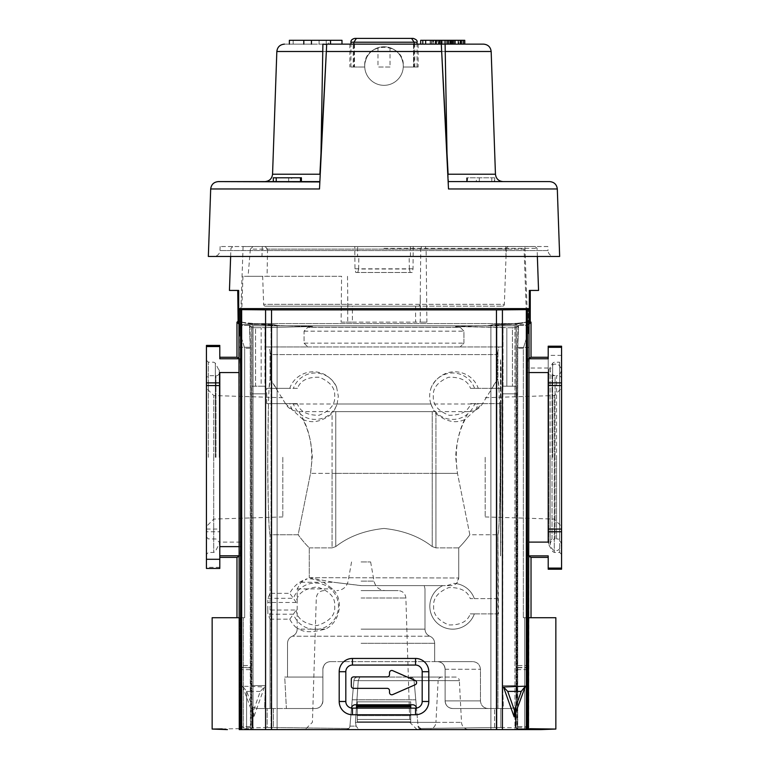 <?xml version="1.0" encoding="UTF-8"?>
<svg xmlns="http://www.w3.org/2000/svg" width="768" height="768" viewBox="0 0 768 768"><rect width="100%" height="100%" fill="white"/><g stroke="black" fill="none" stroke-linecap="round" stroke-linejoin="round"><path stroke-width="0.58" stroke-dasharray="3.84 2.88" d="M529.882 322.138L526.646 322.138L520.541 323.587L526.646 322.138L524.093 249.101L250.358 249.101L248.083 276.307L242.957 276.307L341.587 276.307L341.107 322.138L426.893 322.138L426.125 249.101L524.093 249.101A2.669 2.669 0 0 0 521.424 246.528L508.954 246.528A2.669 2.669 0 0 0 506.285 249.101L267.533 249.101L265.094 246.528M250.358 249.101L253.075 246.528M502.445 306.173A1.91 1.91 0 0 0 504.355 304.33L420.182 304.33L418.973 306.173L502.445 306.173L265.555 306.173A1.91 1.91 0 0 1 263.645 304.33L504.355 304.33L506.285 249.101L420.768 249.101L420.182 304.33M206.429 457.325L206.429 360.259L206.429 457.325M356.381 708.134L355.44 722.362L356.179 726.115L349.939 726.115A3.821 3.821 0 0 1 346.128 729.6A3.821 3.821 0 0 0 349.939 726.115A3.821 3.821 0 0 1 346.128 729.6A3.821 3.821 0 0 0 349.939 726.115A3.821 3.821 0 0 1 348.826 728.486L273.408 727.536L348.826 728.486A3.821 3.821 0 0 0 349.939 726.115L356.179 726.115L358.752 729.6L428.304 729.6A7.642 7.642 0 0 0 435.936 722.362L355.44 722.362L356.179 726.115L358.752 729.6L240.576 729.6L346.128 729.6L348.826 728.486L346.128 729.6L428.304 729.6M242.957 276.307L241.354 322.138L247.459 323.587C258.739 324.835 280.426 325.814 312.528 326.515L264.979 327.61L312.528 326.515L307.718 327.35L304.061 331.171L304.061 343.142L307.834 346.954L265.123 346.954L269.088 346.954L270.058 351.36L270.058 379.882L269.165 388.349L276.394 388.349L270.778 379.882L285.696 404.006C288.221 408.451 292.656 410.995 298.982 411.648L335.789 411.648L333.754 411.648L337.104 404.006L338.323 396.221L336.557 386.976C324.413 363.744 296.054 369.562 289.757 388.349L297.514 388.349C300.259 380.64 307.517 376.925 319.286 377.232C330.163 381.725 335.29 388.051 334.675 396.221C335.318 404.458 330.106 410.803 319.037 415.267C307.104 415.363 299.866 411.485 297.322 403.632L268.464 403.632L267.725 457.325C267.638 492.557 268.829 532.032 270.058 534.758L298.157 534.758L310.522 473.357L312.298 457.325C311.779 443.299 308.64 430.666 302.88 419.395L285.485 403.632M561.571 377.645L559.68 375.734L559.68 457.325L559.68 375.734L556.55 375.706L556.55 457.325L556.55 375.706C558.758 376.013 560.438 374.112 561.571 370.022L561.571 457.325L561.571 370.022C559.939 365.395 558.029 363.485 555.85 364.291C553.67 363.475 551.76 365.386 550.118 370.022L550.118 457.325L550.118 370.022C550.454 373.238 552.096 375.13 555.043 375.696L555.043 457.325L555.043 375.696L552.01 375.667L552.01 538.973L555.043 538.944L555.043 457.325L555.043 538.944C552.096 539.52 550.454 541.402 550.118 544.618L550.118 457.325L550.118 544.618C551.76 549.254 553.67 551.165 555.85 550.349C558.029 551.155 559.939 549.245 561.571 544.618L561.571 360.259L561.571 544.618C560.438 540.528 558.758 538.627 556.55 538.934L556.55 457.325L556.55 538.934L559.68 538.906L559.68 457.325L559.67 552.47L559.67 457.325L559.68 538.906L561.571 536.995M455.53 677.05L410.275 677.05L455.53 677.05A3.821 3.821 0 0 1 459.341 680.669L414.077 680.544L459.341 680.669L461.52 722.362A7.642 7.642 0 0 0 469.152 729.6L527.424 729.6L421.872 729.6L419.174 728.486L421.872 729.6L469.152 729.6M418.061 726.115L421.872 729.6L418.061 726.115A3.821 3.821 0 0 0 419.174 728.486L500.842 727.517L419.174 728.486A3.821 3.821 0 0 1 418.061 726.115L416.506 708.259L418.061 726.115M296.218 602.486L293.434 598.349A23.222 23.222 0 0 1 338.477 606.25A23.222 23.222 0 0 1 293.434 614.16L296.218 610.022L267.792 610.022L267.926 614.208L270.058 619.171L270.058 708.518L264.586 708.518L270.058 708.518L270.058 534.758L270.058 593.338L267.926 598.301L267.792 602.486L296.218 602.486C297.072 593.77 304.051 588.586 317.155 586.934C329.683 591.091 335.52 597.533 334.675 606.25C335.52 614.976 329.683 621.408 317.155 625.574C304.051 623.923 297.072 618.739 296.218 610.022M270.058 619.171L289.757 619.171A28.589 28.589 0 0 0 297.187 628.406L297.187 629.136C297.024 632.477 295.411 634.838 292.339 636.211C289.286 637.584 287.674 639.946 287.51 643.296L287.51 677.05L322.896 677.05L322.896 669.264C323.51 664.454 326.054 661.91 330.538 661.622L472.771 661.622C477.418 662.064 479.981 664.608 480.451 669.264L480.451 700.886C480.902 705.523 483.466 708.067 488.122 708.518L452.736 708.518A7.642 7.642 0 0 1 445.104 700.886L445.104 669.264A7.642 7.642 0 0 0 437.462 661.622L330.538 661.622A7.642 7.642 0 0 0 322.896 669.264L322.896 700.886A7.642 7.642 0 0 1 315.264 708.518L257.386 708.518L264.586 708.518L265.392 685.603L265.392 393.85L265.123 386.218L251.606 386.218L251.338 685.603L251.856 727.824L250.397 728.842L251.856 727.824L251.338 685.603L251.606 386.218L265.123 386.218L265.392 393.85L265.392 685.603L264.586 708.518L257.386 708.518L251.856 707.05L257.386 708.518L273.408 708.518L273.408 727.536L267.158 727.517L273.408 727.536L273.408 708.518L315.264 708.518A7.642 7.642 0 0 0 322.896 700.886L322.896 677.05L322.896 700.886C322.09 705.869 319.546 708.413 315.264 708.518L286.387 708.518L315.264 708.518C319.536 708.422 322.08 705.878 322.896 700.886L322.896 669.264A7.642 7.642 0 0 1 330.538 661.622C326.064 661.901 323.51 664.454 322.896 669.264L322.896 677.05L284.726 677.05L286.387 708.518L270.058 708.518L286.387 708.518L284.726 677.05L287.51 677.05L287.51 643.296C287.674 639.955 289.277 637.594 292.339 636.211C295.402 634.848 297.014 632.486 297.187 629.136L297.187 588.893L301.066 582.278L307.171 578.832A28.589 28.589 0 0 0 289.757 593.338L270.058 593.338M450.998 585.629L361.622 585.629L333.562 582.278L361.085 585.629L424.243 585.629L424.992 588.893L424.992 629.136L424.992 588.893L424.243 585.629L442.752 585.629A22.915 22.915 0 0 0 448.867 628.838A22.915 22.915 0 0 0 474.336 613.891L470.237 613.891C467.578 621.514 460.445 625.2 448.838 624.941C438.096 620.534 433.037 614.304 433.642 606.25C433.037 598.205 438.096 591.974 448.838 587.558C460.445 587.309 467.578 590.995 470.237 598.618L474.336 598.618A22.915 22.915 0 0 0 456.25 583.613L458.736 577.997C458.266 582.653 455.683 585.197 450.998 585.629L442.752 585.629A22.915 22.915 0 0 0 448.867 628.838A22.915 22.915 0 0 0 474.336 613.891L498.48 613.891L497.942 534.758C499.171 532.032 500.362 492.557 500.275 457.325L499.536 403.632L500.477 403.632L500.477 555.907L500.477 358.733L501.043 368.026L500.554 555.869L501.043 403.632L500.477 403.632L500.477 542.102L500.477 358.733L500.477 388.349L498.835 388.349L497.942 379.882C499.142 381.936 499.92 407.75 500.275 457.325C499.92 506.89 499.142 532.704 497.942 534.758L497.942 708.518L503.414 708.518L497.942 708.518L497.942 613.891M429.83 636.211C432.883 637.584 434.496 639.946 434.669 643.296L434.669 661.622L434.669 643.296C434.506 639.955 432.893 637.594 429.83 636.211C426.778 634.848 425.165 632.486 424.992 629.136C425.155 632.477 426.768 634.838 429.83 636.211L292.339 636.211L429.83 636.211M416.477 708.067A3.821 3.821 0 0 1 416.506 708.259L415.766 699.811L352.234 699.811L353.923 680.544L358.253 680.544L359.808 677.059L367.661 677.05L359.808 677.059L358.243 680.669L353.923 680.544A3.821 3.821 0 0 1 357.725 677.05A3.821 3.821 0 0 0 353.923 680.544A3.821 3.821 0 0 1 357.725 677.05A3.821 3.821 0 0 0 353.923 680.544L349.939 726.115L353.923 680.544A3.821 3.821 0 0 1 357.725 677.05L441.936 677.05L357.725 677.05L410.275 677.05L414.077 680.544A3.821 3.821 0 0 0 410.275 677.05L357.725 677.05A3.821 3.821 0 0 0 353.923 680.544L351.494 708.259A3.821 3.821 0 0 1 355.306 704.774L412.694 704.774A3.821 3.821 0 0 1 416.506 708.259L414.077 680.544L410.275 677.05A3.821 3.821 0 0 1 414.077 680.544L415.766 699.811L352.234 699.811L351.494 708.259A3.821 3.821 0 0 1 351.523 708.067M441.936 677.05A3.821 3.821 0 0 0 438.115 680.669L358.243 680.669L356.611 704.774M361.085 590.592L398.237 590.592L361.085 590.592M341.107 322.138L352.406 322.138L352.406 306.173L418.973 306.173M352.406 322.138L420.269 322.138L420.269 296.966M352.406 306.173L349.027 306.173L347.818 304.33L263.645 304.33L262.666 276.307L341.587 276.307M499.536 403.632L482.515 403.632L465.12 419.395C459.35 430.704 456.211 443.347 455.702 457.325L457.478 473.357L469.843 534.758L497.942 534.758L469.843 534.758A105.542 105.542 0 0 1 458.736 547.882L458.736 577.997L458.736 547.882A105.542 105.542 0 0 0 469.843 534.758L457.478 473.357C454.022 449.875 457.872 429.302 469.018 411.648C475.325 411.014 479.75 408.47 482.304 404.006L497.222 379.882L497.942 379.882L497.942 351.36L497.942 379.882L497.222 379.882L497.222 354.595L498.912 346.954L269.088 346.954L502.877 346.954L502.877 327.466L455.472 326.515C487.574 325.814 509.261 324.835 520.541 323.587C509.203 324.845 487.517 325.814 455.472 326.515L457.632 327.264L455.472 326.515L506.832 327.734L502.877 327.466L502.877 346.954L460.166 346.954L502.877 346.954L498.912 346.954L497.222 354.595L497.222 379.882L491.606 388.349L498.835 388.349M415.248 684.73A2.294 2.294 0 0 0 416.621 682.627A2.294 2.294 0 0 1 415.248 684.73L392.707 694.589A2.294 2.294 0 0 1 389.501 692.496L389.501 690.653A2.294 2.294 0 0 0 387.206 688.358L353.606 688.358A2.294 2.294 0 0 1 351.312 686.064L351.312 679.19A2.294 2.294 0 0 1 353.606 676.896L387.206 676.896A2.294 2.294 0 0 0 389.501 674.611L389.501 672.768A2.294 2.294 0 0 1 392.707 670.666L415.248 680.534A2.294 2.294 0 0 1 415.248 684.73L392.707 694.589A2.294 2.294 0 0 1 389.501 692.496L389.501 690.653A2.294 2.294 0 0 0 387.206 688.358L353.606 688.358A2.294 2.294 0 0 1 351.312 686.064L351.312 679.19A2.294 2.294 0 0 1 353.606 676.896L387.206 676.896A2.294 2.294 0 0 0 389.501 674.611L389.501 672.768A2.294 2.294 0 0 1 392.707 670.666L415.248 680.534A2.294 2.294 0 0 1 416.621 682.627A2.294 2.294 0 0 0 415.248 680.534L392.707 670.666A2.294 2.294 0 0 0 389.501 672.768L389.501 674.611A2.294 2.294 0 0 1 387.206 676.896L353.606 676.896A2.294 2.294 0 0 0 351.312 679.19L351.312 686.064A2.294 2.294 0 0 0 353.606 688.358L387.206 688.358A2.294 2.294 0 0 1 389.501 690.653L389.501 692.496A2.294 2.294 0 0 0 392.707 694.589L415.248 684.73M361.085 729.6L305.107 729.6L361.085 729.6M361.085 722.285L409.757 722.285L361.085 722.285M325.008 629.136L299.453 629.136C303.994 632.554 312.509 632.554 325.008 629.136C339.13 623.866 345.014 600.384 332.544 588.893L323.578 582.278C316.31 579.581 310.838 578.438 307.171 578.832M414.086 680.669L417.734 722.362L461.52 722.362L417.734 722.362L414.086 680.669M361.085 561.955L370.637 561.955L361.085 561.955M213.773 457.325L213.773 395.558L213.773 457.325M282.806 457.325L282.806 516.931L282.806 457.325M554.227 457.325L554.227 395.558L554.227 457.325M485.194 457.325L485.194 516.931L485.194 457.325M298.982 411.648C310.138 429.312 313.978 449.885 310.522 473.357L298.157 534.758L270.058 534.758C268.858 532.704 268.08 506.89 267.725 457.325C268.08 407.75 268.858 381.936 270.058 379.882L270.058 351.36L269.088 346.954L265.123 346.954L265.123 327.466L265.123 346.954L307.834 346.954L304.061 343.142L304.061 331.171L307.718 327.35L312.528 326.515C280.426 325.814 258.739 324.835 247.459 323.587L241.354 322.138L238.118 322.138L239.338 324.566L239.674 336.163L239.674 309.082L238.694 308.611L529.306 308.611L527.424 309.629L527.424 729.6L496.464 729.6L496.464 309.888L265.574 309.898L240.576 309.629L238.934 309.091L239.674 309.082L239.674 336.163L238.934 336.163L238.934 309.091M248.083 276.307L262.666 276.307M267.533 249.101L267.082 276.307M426.125 249.101L425.328 246.528L521.424 246.528M426.893 322.138L420.269 322.138M508.954 246.528L421.574 246.528L420.768 249.101M421.574 246.528L425.328 246.528M347.51 276.307L347.818 304.33M236.976 322.138L238.934 324.096M251.741 327.61L249.494 325.363L251.741 327.61L255.562 327.734L251.741 327.61L251.741 386.218L255.562 386.218L251.741 386.218L251.741 327.61M255.562 327.734L264.979 327.61L255.562 327.734L255.562 386.218L261.168 386.218L255.562 386.218L255.562 327.734M529.066 324.096L531.024 322.138M516.259 327.61L518.506 325.363L516.259 327.61L512.438 327.734L516.259 327.61L516.394 386.218L512.438 386.218L516.259 386.218L516.259 327.61M512.438 327.734L506.832 327.734L512.438 327.734L512.438 386.218L512.438 327.734M460.282 327.35L457.632 327.264L460.282 327.35L463.939 331.171L463.939 343.142L460.166 346.954L463.939 343.142L463.939 331.171L460.282 327.35L307.718 327.35L460.282 327.35M240.845 617.712L236.976 617.712L244.666 617.712L240.845 617.712L240.845 335.798L240.202 325.363L240.845 335.798L240.845 617.712M239.107 556.31L240.154 555.782L240.47 546.624L240.47 372.547L239.99 358.771L239.04 358.301M250.272 348.259L249.494 325.363L250.272 348.259L250.272 691.411L250.272 348.259L244.666 348.259L240.845 335.798L244.666 348.259L250.272 348.259M250.397 691.411L246.586 691.411L250.397 691.411L250.397 728.842L239.894 728.678L250.397 728.842L250.397 691.411M236.976 357.264L239.99 358.771L240.47 372.547L240.47 542.102L239.99 555.869L236.976 557.376M531.024 557.376L528.01 555.869L527.53 542.102L527.53 368.026L527.846 358.858L531.024 357.264M527.155 617.712L531.024 617.712L523.334 617.712L528.106 617.712L523.334 617.712L527.155 617.712L527.155 335.798L527.798 325.363L527.155 335.798L527.155 617.712M516.144 707.05L516.144 727.824L517.728 728.918L517.728 348.259L518.506 325.363L517.728 348.259L517.728 728.918L516.144 727.824L516.662 685.603L516.144 707.05L515.51 707.434L516.144 707.05M516.662 393.85L516.662 685.603L516.394 386.218L516.662 393.85L502.608 393.85L502.608 685.603L503.414 708.518L510.614 708.518L515.51 707.434L510.614 708.518L503.414 708.518L502.608 685.603L502.877 386.218L516.394 386.218L502.877 386.218L502.608 393.85L516.662 393.85M528.902 358.33L528.01 358.771L527.53 372.547L527.53 542.102L528.01 555.869L528.874 556.301M349.027 306.173L265.555 306.173M219.792 557.376L219.792 372.547L219.792 542.102L219.792 531.763L206.429 531.763L206.429 567.331L219.792 567.331L219.792 557.376M243.274 617.712L239.894 617.712L244.666 617.712L243.274 617.712L243.274 728.726L243.274 617.712M239.117 617.712L212.15 617.712M239.04 358.771L219.792 358.771L219.792 345.427L206.429 345.427L206.429 382.877L219.792 382.877L219.792 372.547L239.05 372.547M267.158 727.517L251.856 727.824L267.158 727.517L267.158 708.518L267.158 727.517M222.259 728.928L239.894 728.678L239.894 617.712L239.894 728.678M250.272 691.411L246.586 691.411L250.272 691.411M267.792 610.022L267.792 602.486M269.165 388.349L266.717 388.349L266.717 403.632L268.464 403.632M307.834 346.954L460.166 346.954L307.834 346.954M239.99 555.869L219.792 555.869M240.47 542.102L219.792 542.102M528.874 542.102L548.208 542.102L548.208 531.763L561.571 531.763L561.571 569.213M548.208 569.213L548.208 555.869L528.874 555.869M548.208 555.869L548.208 557.376L548.208 555.869M555.85 617.712L528.864 617.712M523.334 348.259L527.155 335.798L523.334 348.259L517.728 348.259L523.334 348.259L523.334 617.712L523.334 348.259M548.208 358.771L548.208 372.547M500.842 727.517L516.144 727.824L500.842 727.517L500.842 708.518L510.614 708.518L452.736 708.518L488.122 708.518C483.466 708.067 480.902 705.523 480.451 700.886L480.451 669.264C479.99 664.618 477.427 662.074 472.771 661.622L437.462 661.622A7.642 7.642 0 0 1 445.104 669.264L445.104 700.886A7.642 7.642 0 0 0 452.736 708.518C448.08 708.077 445.536 705.533 445.104 700.886L445.104 669.264C444.576 664.56 442.032 662.006 437.462 661.622L472.771 661.622L437.462 661.622C442.042 662.016 444.586 664.56 445.104 669.264L480.451 669.264L445.104 669.264L445.104 700.886L480.451 700.886L445.104 700.886C445.565 705.542 448.109 708.086 452.736 708.518L500.842 708.518L500.842 727.517M517.728 728.918L528.106 728.678L517.728 728.918M528.106 728.678L528.106 617.712L528.106 728.678L547.622 728.947M551.021 728.995L555.85 729.062M500.477 372.547L500.477 388.349L501.043 388.349L500.477 358.733L500.477 372.547L501.043 372.547M501.043 388.349L501.043 403.632M528.902 372.547L527.53 372.547M528.902 358.771L528.01 358.771M206.429 567.331L206.429 568.445L219.792 568.445L219.792 567.331M206.429 531.763L206.429 382.877M289.757 619.171L293.434 614.16M267.926 598.301L293.414 598.301L289.757 593.338M309.264 547.882L309.264 577.651L309.264 547.882A105.542 105.542 0 0 1 298.157 534.758A105.542 105.542 0 0 0 309.264 547.882L332.054 547.882L335.789 546.576C348.643 536.515 364.694 530.477 383.952 528.461C403.229 530.438 419.318 536.477 432.211 546.576L435.946 547.882L432.211 546.576C419.357 536.515 403.306 530.477 384.048 528.461C364.771 530.438 348.682 536.477 335.789 546.576L332.054 547.882L332.054 473.357L332.054 547.882L309.264 547.882M266.717 403.632L297.322 403.632M266.717 388.349L297.514 388.349M276.394 388.349L289.757 388.349M270.778 379.882L270.058 379.882L270.778 379.882L270.778 354.595L270.778 379.882M270.058 351.36L270.778 354.595L497.222 354.595L270.778 354.595L270.058 351.36M261.168 386.218L264.979 386.218L264.979 327.61L264.979 386.218L261.168 386.218L261.168 327.734L261.168 386.218M287.51 677.05L322.896 677.05L287.51 677.05M206.429 529.056L219.792 529.056L219.792 531.763M219.792 529.056L219.792 382.877M561.571 531.763L561.571 346.195L548.208 346.195L548.208 529.056L561.571 529.056M548.208 531.763L548.208 529.056M506.832 386.218L512.438 386.218L503.021 386.218L506.832 386.218L506.832 327.734L506.832 386.218M500.477 555.869L500.477 542.102L501.043 542.102L500.477 542.102L500.477 555.907M501.283 403.632L470.678 403.632C468.134 411.446 460.934 415.334 449.088 415.286C438.058 410.947 432.806 404.678 433.325 396.47C432.595 388.282 437.683 381.869 448.598 377.251C460.445 376.906 467.741 380.602 470.486 388.349L501.283 388.349M482.515 403.632L470.678 403.632M497.942 598.618L474.336 598.618A22.915 22.915 0 0 0 453.744 583.363L446.842 585.629M498.48 598.618L470.237 598.618M498.48 613.891L470.237 613.891M470.486 388.349L491.606 388.349M412.694 704.774A3.821 3.821 0 0 1 416.506 708.259A3.821 3.821 0 0 0 412.694 704.774L355.306 704.774L412.694 704.774M351.494 708.259A3.821 3.821 0 0 1 355.306 704.774A3.821 3.821 0 0 0 351.494 708.259M299.453 629.136L297.187 628.406M309.264 577.651L458.736 577.997L309.264 577.651M458.736 547.882L435.946 547.882L458.736 547.882M292.243 409.978L289.603 403.632M302.88 419.395C312.048 423.754 321.763 421.824 332.054 413.606L333.782 411.648M337.104 404.006L430.896 404.006C429.091 398.266 429.274 392.592 431.443 386.976C443.587 363.744 471.946 369.562 478.243 388.349M469.018 411.648L332.054 411.648L332.054 473.357L310.522 473.357L332.054 473.357L332.054 413.606M435.946 547.882L435.946 473.357L435.946 547.882M430.896 404.006L434.246 411.648L432.211 411.648L435.946 411.648L435.946 473.357L457.478 473.357L335.789 473.357L335.789 546.576L335.789 473.357L332.054 473.357L335.789 473.357L335.789 411.648L432.211 411.648L432.211 546.576L432.211 473.357L435.946 473.357L435.946 413.606L434.218 411.648M435.946 413.606C446.198 421.824 455.923 423.754 465.12 419.395M475.757 409.978L478.397 403.632M456.25 583.613L453.744 583.363A22.915 22.915 0 0 1 474.336 598.618M352.234 699.811L415.766 699.811L352.234 699.811M355.44 722.362L358.243 680.669L438.115 680.669L435.936 722.362L355.44 722.362M301.066 582.278L333.562 582.278L310.656 577.997L333.562 582.278L323.578 582.278M333.754 411.648L434.246 411.648M335.789 411.648L432.211 411.648L432.211 473.357L335.789 473.357L335.789 411.648M384 246.557L535.171 246.557L384 246.557M538.55 290.438L529.344 290.438L529.306 308.611M524.909 246.557L243.091 246.557L524.909 246.557L527.53 321.37C527.155 322.598 515.722 323.683 493.229 324.634L487.402 325.805L517.997 325.805L514.963 325.805L514.963 729.6L496.944 729.6L514.963 729.6L514.963 325.805L271.056 325.805L271.056 729.6L253.037 729.6L490.896 729.6L271.056 729.6L271.056 325.805L249.955 325.805L250.493 347.27L250.589 665.568L239.136 665.568L239.203 667.459L250.656 667.459L250.589 665.568M239.136 665.568L239.338 324.566L273.37 324.566C251.779 323.635 240.816 322.57 240.47 321.37C240.816 322.57 251.779 323.635 273.37 324.566L279.178 325.805L517.997 325.805L517.45 347.424L517.997 325.805L490.896 325.805L490.896 729.6L496.944 729.6L490.896 729.6L490.896 325.805L251.914 325.805L251.914 729.6L253.037 729.6L239.261 729.6M243.091 246.557L240.47 321.37L237.744 321.37M271.536 309.888L271.536 729.6L496.464 729.6M339.197 701.491L339.197 671.712A13.258 13.258 0 0 1 352.454 658.445L415.546 658.445A13.258 13.258 0 0 1 428.803 671.712L428.803 701.491A13.258 13.258 0 0 1 415.546 714.749L352.454 714.749A13.258 13.258 0 0 1 339.197 701.491L345.811 701.491L345.811 671.712A6.643 6.643 0 0 1 352.454 665.059L352.454 658.445M496.464 309.888L527.424 309.629M271.536 729.6L239.53 729.6L251.914 729.6L251.914 325.805L279.178 325.805L249.955 325.805L250.493 347.27L250.714 729.6M528.47 729.6L527.424 729.6M516.086 729.6L514.963 729.6L516.086 729.6L516.086 325.805L516.086 729.6M352.454 714.749L352.454 708.134A6.643 6.643 0 0 1 345.811 701.491M352.454 708.134L415.546 708.134L415.546 714.749M428.803 701.491L422.189 701.491A6.643 6.643 0 0 1 415.546 708.134M422.189 701.491L422.189 671.712L428.803 671.712M415.546 658.445L415.546 665.059A6.643 6.643 0 0 1 422.189 671.712M415.546 665.059L352.454 665.059M239.203 667.459L239.53 729.6M242.573 686.189L253.843 716.851L264.518 686.957L242.573 686.189L246.787 691.411L253.526 710.506L260.256 691.411L264.518 686.957M528.739 729.6L529.066 309.091M530.256 290.438L529.344 290.438L530.256 290.438M529.066 323.76L528.326 333.686L529.066 333.686L528.326 333.686L528.326 309.082L528.326 333.686L528.634 324.634L530.256 321.37L527.53 321.37C527.155 322.598 515.722 323.683 493.229 324.634L487.402 325.805L279.178 325.805L273.37 324.566L239.338 324.566L238.934 323.76M238.694 308.611L238.656 290.438L229.45 290.438M238.656 290.438L237.744 290.438L238.656 290.438M250.656 667.459L250.982 729.6M528.845 726.557L517.392 726.557L517.286 729.6M517.392 726.557L517.45 347.424L517.018 729.6M410.736 721.834L357.264 721.834L357.264 708.134L357.264 721.834L410.736 721.834L410.736 708.134L410.736 721.834M410.736 708.134L410.736 706.781L357.264 706.781L357.264 708.134M253.843 716.851L253.526 710.506M260.256 691.411L246.787 691.411M357.264 719.424L357.264 715.661L357.264 719.424L410.736 719.424L357.264 719.424M357.264 715.661L357.264 705.504L357.264 715.661L410.736 715.661L410.736 719.424L410.736 708.422L410.736 715.661L357.264 715.661M410.736 706.781L410.736 701.837L357.264 701.837L357.264 706.781M357.264 704.774L357.264 701.837L410.736 701.837L410.736 708.422L410.736 701.837L357.264 701.837L410.736 701.837L410.736 704.774M357.581 256.454L554.112 256.454L213.888 256.454L384 256.454L213.888 256.454L384 256.454L261.955 256.454L357.581 256.454L357.658 246.528L262.301 246.528L384 246.528L354.806 246.528L354.97 268.81L355.795 272.496L412.205 272.496L413.03 268.81L413.194 246.528L384 246.528L505.699 246.528L413.194 246.528M355.795 272.496L412.205 272.496M357.802 272.496L358.627 269.002L409.373 269.002L410.198 272.496M353.203 44.131L418.138 44.131L414.797 44.131L414.797 67.037L418.138 67.037L403.258 67.037L403.286 66.048C402.749 56.986 398.333 50.88 390.019 47.722L390.019 67.037L377.981 67.037L377.981 47.722C369.667 50.88 365.251 56.986 364.714 66.048A19.286 19.286 0 0 0 364.742 67.037A19.286 19.286 0 0 1 364.714 66.048L364.742 67.037L349.862 67.037L353.203 67.037L353.203 44.131L414.144 44.131L413.587 44.131L413.587 67.037L414.797 67.037M446.659 44.131L446.659 40.31L435.658 40.31L435.293 44.131L462.95 44.131L435.658 44.131M450.989 44.131L450.989 40.31L435.888 40.31L435.888 44.131M452.419 44.131L435.946 44.131L452.419 44.131M458.477 44.131L454.925 44.131L461.683 44.131L458.477 44.131L458.477 40.31L420.672 40.31M273.6 181.603L301.402 181.603L273.6 181.603L273.312 177.782M476.362 181.603L494.688 181.603L466.598 181.603L476.362 181.603L476.362 177.782L494.4 177.782L494.4 181.603M547.862 246.528L220.138 246.528L547.862 246.528L548.006 250.56L219.994 250.56L548.006 250.56C548.467 254.141 550.502 256.109 554.112 256.454M220.138 246.528L219.994 250.56C219.533 254.141 217.498 256.109 213.888 256.454M414.067 44.131L414.067 67.037L403.258 67.037L403.286 66.048A19.286 19.286 0 0 1 403.258 67.037A19.286 19.286 0 0 0 403.286 66.048A19.286 19.286 0 0 1 384 85.334A19.286 19.286 0 0 1 364.714 66.048L364.742 67.037L353.933 67.037L353.933 44.131L414.067 44.131L353.933 44.131M377.981 47.722A19.286 19.286 0 0 0 384 85.334A19.286 19.286 0 0 0 403.286 66.048A19.286 19.286 0 0 0 384 46.762A19.286 19.286 0 0 0 364.714 66.048A19.286 19.286 0 0 1 384 46.762A19.286 19.286 0 0 1 403.286 66.048C404.592 41.213 363.466 41.136 364.714 66.048A19.286 19.286 0 0 1 384 46.762A19.286 19.286 0 0 1 403.286 66.048A19.286 19.286 0 0 0 390.019 47.722M322.896 40.31L319.085 40.31L322.896 40.31M210.691 188.976L319.498 188.976L326.707 44.131L320.995 153.091L322.896 44.131L319.085 44.131L326.208 44.131L326.208 40.31L328.502 40.31L326.208 40.31L326.208 44.131L322.896 44.131L326.707 44.131L320.995 153.091L326.707 44.131L320.995 153.091L326.707 44.131L320.995 153.091L326.707 44.131L320.995 153.091L326.707 44.131L441.293 44.131L448.502 188.976L448.502 181.603L448.502 188.976L557.309 188.976M559.661 256.454L208.339 256.454M320.995 153.091L322.896 44.131L320.995 153.091L322.896 44.131L320.995 153.091L322.896 44.131L320.995 153.091L322.896 44.131L320.995 153.091L322.896 44.131L320.995 153.091L322.896 44.131L320.995 153.091L322.896 44.131L326.707 44.131L284.467 44.131L326.707 44.131L322.896 44.131L326.707 44.131L322.896 44.131L326.707 44.131L322.896 44.131L326.707 44.131L322.896 44.131L326.707 44.131L322.896 44.131L320.995 153.091L326.688 44.458M495.446 174.23L448.109 174.23L448.502 181.603L549.677 181.603L448.502 181.603L441.293 44.131L441.677 51.494L441.293 44.131L441.677 51.494L491.165 51.494M447.005 153.091L441.293 44.131L447.005 153.091L441.293 44.131L447.005 153.091L441.293 44.131L447.005 153.091L441.293 44.131L447.005 153.091L445.104 44.131L441.293 44.131L445.104 44.131L441.293 44.131L445.104 44.131L441.293 44.131L445.104 44.131L441.293 44.131L445.104 44.131L441.293 44.131L445.104 44.131L441.293 44.131L445.104 44.131L441.293 44.131L445.104 44.131L447.005 153.091L445.104 44.131L447.005 153.091L445.104 44.131L447.005 153.091L445.104 44.131L447.005 153.091L445.104 44.131L447.005 153.091L445.104 44.131L447.005 153.091L445.104 44.131L447.005 153.091L445.104 44.131L441.293 44.131L464.765 44.131M322.771 51.494L326.323 51.494L319.891 174.23L272.554 174.23M319.498 181.603L218.323 181.603L319.498 181.603C247.632 181.603 247.632 181.603 319.498 181.603C247.632 181.603 247.632 181.603 319.498 181.603M414.797 44.131L413.587 44.131M447.418 44.131L447.427 40.31L446.659 40.31M447.456 44.131L447.456 40.31L447.466 44.131M462.95 44.131L463.459 44.131L462.941 44.131L462.941 40.31L463.459 40.31L462.95 40.31L462.95 44.131M450.989 40.31L450.979 44.131L450.97 40.31L450.979 44.131L450.97 40.31L462.95 40.31L458.822 40.31L458.822 44.131M330.538 44.131L311.443 44.131L341.99 44.131L330.538 44.131L330.538 40.31L293.184 40.31L311.443 40.31L303.802 40.31L303.802 44.131L311.443 44.131L289.363 44.131L311.443 44.131L311.443 40.31M444.144 44.131L420.672 44.131L453.696 44.131L433.709 44.131L444.144 44.131L444.144 40.31M441.379 44.131L425.645 44.131L450.259 44.131L441.379 44.131L441.379 40.31M448.502 181.603L503.078 181.603L448.502 181.603M439.776 44.131L439.776 40.31M439.834 44.131L439.834 40.31M438.826 44.131L438.826 40.31M440.65 44.131L440.65 40.31M447.418 40.31L452.726 40.31L452.726 44.131M452.726 40.31L458.822 40.31M458.458 44.131L458.458 40.31M460.09 44.131L460.09 40.31M458.054 44.131L458.054 40.31M454.166 44.131L454.166 40.31M449.75 40.31L449.75 44.131M445.478 40.31L445.478 44.131M330.538 40.31L341.99 40.31M289.363 40.31L303.802 40.31L303.802 44.131L303.802 40.31M354.48 44.131L354.48 67.037L364.742 67.037L350.947 67.037L350.947 44.131M413.587 67.037L403.258 67.037L413.52 67.037L413.52 44.131M442.003 44.131L442.003 40.31M433.709 44.131L433.709 40.31M441.11 44.131L441.11 40.31M451.555 44.131L451.555 40.31M453.696 44.131L453.696 40.31M432.365 44.131L432.365 40.31M430.224 44.131L430.224 40.31M438.595 44.131L438.595 40.31M431.174 44.131L431.174 40.31M431.328 40.31L431.328 44.131M445.142 40.31L445.142 44.131M441.782 40.31L441.782 44.131M438.941 44.131L438.941 40.31L438.384 40.31L438.384 44.131M455.414 44.131L455.414 40.31L438.941 40.31M455.414 40.31L462.883 40.31L462.883 44.131M462.883 40.31L464.765 40.31M435.946 44.131L435.946 40.31M436.493 44.131L436.493 40.31M452.966 44.131L452.966 40.31M461.587 44.131L461.587 40.31L458.477 40.31M460.013 44.131L460.013 40.31L461.587 40.31M454.954 44.131L454.954 40.31L460.013 40.31M438.384 40.31L454.954 40.31M288.662 181.603L288.662 177.782L273.6 177.782M288.662 177.782L291.638 177.782L291.638 181.603M300.845 181.603L300.845 177.782L291.638 177.782M300.845 177.782L301.402 177.782M491.779 181.603L491.779 177.782L467.501 177.782L467.501 181.603M491.779 177.782L494.4 177.782M467.155 181.603L467.155 177.782L476.362 177.782M353.203 67.037L354.413 67.037L354.413 44.131M354.413 67.037L350.947 67.037M390.019 67.037L377.981 67.037M328.502 40.31L330.403 40.31L328.502 40.31L328.502 44.131L326.208 44.131L330.403 44.131L328.502 44.131L328.502 40.31M413.52 67.037L414.067 67.037M353.933 67.037L354.48 67.037M441.859 40.31L430.128 40.31L442.234 40.31L441.859 44.131L442.099 40.31M357.658 246.528L354.806 246.528M311.443 44.131L303.802 44.131M439.2 40.31L439.2 44.131L430.128 44.131L430.128 40.31M439.2 44.131L441.859 44.131M442.099 44.131L437.338 44.131L437.338 40.31M437.338 44.131L433.114 44.131L433.114 40.31M433.114 44.131L430.128 44.131M410.419 256.454L410.342 246.528M409.373 269.002L409.142 256.454M358.627 269.002L358.858 256.454M208.33 457.325L208.33 362.17L208.33 457.325M336.557 386.976A23.222 23.222 0 0 0 293.414 388.349M297.187 588.893L332.544 588.893M361.085 643.296L434.669 643.296L361.085 643.296M213.706 457.325L213.706 552.451L213.706 457.325M215.347 457.325L215.347 363.149L215.347 457.325M361.085 597.994L405.878 597.994L361.085 597.994M552.653 457.325L552.653 363.149L552.653 457.325M554.294 457.325L554.294 552.451L554.294 457.325M219.264 457.325L219.264 369.936L219.264 457.325M215.99 457.325L215.99 375.667L215.99 457.325M361.085 581.126L374.016 581.126L361.085 581.126M561.571 554.381L559.67 552.47L554.294 552.451L552.653 551.491L548.736 544.704L548.736 457.325L548.736 544.704L548.218 542.794L548.218 457.325L548.218 542.794L552.01 538.973L552.01 375.667C550.118 375.859 548.851 374.592 548.218 371.846L548.218 457.325L548.218 371.846L548.736 369.936L548.736 457.325L548.736 369.936L552.653 363.149L554.294 362.198L559.67 362.17L559.67 457.325L559.67 362.17L561.571 360.259M247.459 323.587L520.541 323.587L247.459 323.587M429.821 606.25A22.915 22.915 0 0 0 474.336 613.891M347.731 296.966L347.731 322.138M457.632 327.264L310.368 327.264L457.632 327.264M249.494 325.363L240.202 325.363L249.494 325.363M518.506 325.363L527.798 325.363L518.506 325.363M415.594 306.173L415.594 322.138M304.061 331.171L463.939 331.171L304.061 331.171M239.098 555.782L240.154 555.782M244.666 617.712L244.666 348.259L244.666 617.712M240.47 546.624L239.098 546.624M252.49 727.805L252.49 707.434L252.49 727.805M251.338 685.603L265.392 685.603L251.338 685.603M265.392 393.85L251.338 393.85L265.392 393.85M246.586 691.411L246.586 728.822L246.586 691.411M219.792 346.55L206.429 346.55M561.571 568.09L548.208 568.09M548.208 358.858L527.846 358.858M548.208 368.026L527.53 368.026M515.51 727.805L515.51 707.434L515.51 727.805M516.662 685.603L502.608 685.603L516.662 685.603M524.726 728.726L524.726 617.712L524.726 728.726M503.021 386.218L503.021 327.61L503.021 386.218M304.061 343.142L463.939 343.142L304.061 343.142M494.592 727.536L494.592 708.518L494.592 727.536M293.414 614.208L267.926 614.208M219.792 385.584L206.429 385.584M500.477 368.026L501.043 368.026M478.262 404.006L289.738 404.006M336.73 405.053A23.222 23.222 0 0 1 293.261 403.632M424.992 629.136L361.085 629.136L424.992 629.136M561.571 355.363L548.208 355.363M431.27 405.053A23.222 23.222 0 0 0 474.739 403.632M474.586 388.349A23.222 23.222 0 0 0 431.443 386.976M384 248.4L537.082 248.4L384 248.4M502.426 309.898L502.426 729.6M265.574 729.6L265.574 309.898M339.197 671.712L345.811 671.712M240.576 729.6L240.576 309.629M241.661 729.6L241.661 309.658M526.339 309.658L526.339 729.6M250.915 727.709L239.462 727.709M496.944 729.6L496.944 325.805L496.944 729.6M277.104 325.805L277.104 729.6L277.104 325.805M253.037 729.6L253.037 325.805L253.037 729.6M239.443 669.629L250.906 669.629M239.04 347.27L250.493 347.27L239.04 347.27M493.229 324.634L528.634 324.634L493.229 324.634M528.902 347.424L517.45 347.424L528.902 347.424M410.736 706.032L357.264 706.032M239.386 667.738L250.838 667.738M517.085 669.629L528.547 669.629M528.538 727.699L517.085 727.699M528.854 665.558L517.402 665.558M239.155 726.576L250.608 726.576M357.264 708.422L410.736 708.422L357.264 708.422M528.605 667.738L517.152 667.738M528.787 667.459L517.334 667.459M410.736 705.504L357.264 705.504L410.736 705.504M350.947 42.221L417.053 42.221M354.97 268.81L413.03 268.81M276.835 51.494L445.229 51.494M479.338 181.603L479.338 177.782M206.429 360.259L208.33 362.17L213.706 362.198L215.347 363.149L219.782 371.846L219.782 542.794L215.347 551.491L213.706 552.451L208.33 552.47L206.429 554.381M417.062 729.6L409.757 722.285L405.878 597.994C405.302 593.491 402.758 591.024 398.237 590.592M206.429 536.995L208.32 538.906L215.99 538.973L219.782 542.794L219.782 371.846C219.149 374.592 217.882 375.859 215.99 375.667L208.32 375.734L206.429 377.645M351.542 561.955L348.163 581.126C346.675 587.002 342.912 590.16 336.874 590.592M323.933 590.592C319.411 591.024 316.867 593.491 316.301 597.994L312.422 722.285L305.107 729.6M282.806 516.931L213.773 519.082L206.429 526.435M485.194 516.931L554.227 519.082L561.571 526.435M370.637 561.955L374.016 581.126C375.494 587.002 379.258 590.16 385.296 590.592M282.806 397.718L213.773 395.558L206.429 388.214M485.194 397.718L554.227 395.558L561.571 388.214M230.64 256.454L230.918 248.4L232.829 246.557M535.171 246.557L537.082 248.4L537.36 256.454M418.138 44.131L418.138 67.037M319.085 44.131L319.085 40.31M262.301 246.528L261.955 256.454M349.862 44.131L349.862 67.037M438.518 44.131L438.518 40.31M463.459 44.131L463.459 40.31M460.282 44.131L460.282 40.31M435.293 44.131L435.293 40.31M445.45 44.131L445.45 40.31M461.683 44.131L461.683 40.31M494.688 181.603L494.688 177.782M466.598 181.603L466.598 177.782M417.053 67.037L417.053 44.131M330.403 44.131L330.403 40.31M293.184 44.131L293.184 40.31M442.234 44.131L442.234 40.31M505.699 246.528L506.045 256.454"/><path stroke-width="1.15" d="M416.621 682.627A2.294 2.294 0 0 1 415.248 684.73L392.707 694.589A2.294 2.294 0 0 1 389.501 692.496L389.501 690.653A2.294 2.294 0 0 0 387.206 688.358L353.606 688.358A2.294 2.294 0 0 1 351.312 686.064L351.312 679.19A2.294 2.294 0 0 1 353.606 676.896L387.206 676.896A2.294 2.294 0 0 0 389.501 674.611L389.501 672.768A2.294 2.294 0 0 1 392.707 670.666L415.248 680.534A2.294 2.294 0 0 1 416.621 682.627M238.934 324.096L236.976 322.138L238.118 322.138L237.744 290.438M528.902 358.33L531.024 357.264L531.024 322.138L529.882 322.138M531.024 322.138L529.066 324.096M236.976 617.712L236.976 557.376L239.107 556.31M239.04 358.301L236.976 357.264L236.976 322.138M531.024 617.712L531.024 557.376L528.874 556.301M236.976 557.376L219.792 557.376M227.434 729.6L212.15 729.062L212.15 617.712L239.117 617.712M239.04 358.771L219.792 358.771L219.792 345.427L206.429 345.427L206.429 346.55L219.792 346.55M219.792 357.264L236.976 357.264M239.05 372.547L219.792 372.547L219.792 382.877L206.429 382.877L206.429 346.55M239.894 728.678C203.002 729.187 203.002 729.187 239.894 728.678M212.15 729.062L216.826 729.005M216.979 728.995L222.259 728.928M548.208 557.376L531.024 557.376M528.864 617.712L555.85 617.712L555.85 729.062L529.805 728.707M531.024 357.264L548.208 357.264M527.424 309.629L529.066 309.091L528.47 729.6L540.566 729.6L527.424 729.6L527.424 309.629L496.464 309.888L496.464 729.6L271.536 729.6L271.536 309.888L240.576 309.629L240.576 729.6L239.261 729.6L238.934 309.091L240.576 309.629M547.622 728.947L551.021 728.995M548.208 568.09L561.571 568.09L561.571 569.213L548.208 569.213L548.208 555.869L528.874 555.869M561.571 568.09L561.571 531.763L548.208 531.763L548.208 542.102L528.874 542.102M548.208 382.877L561.571 382.877L561.571 529.056L548.208 529.056L548.208 372.547L528.902 372.547M561.571 382.877L561.571 347.309L548.208 347.309L548.208 358.771L528.902 358.771M219.792 382.877L219.792 568.445L206.429 568.445L206.429 385.584L219.792 385.584M206.429 382.877L206.429 385.584M351.523 708.067A3.821 3.821 0 0 1 355.306 704.774L412.694 704.774A3.821 3.821 0 0 1 416.477 708.067M548.208 347.309L548.208 346.195L561.571 346.195L561.571 347.309M561.571 529.056L561.571 531.763M548.208 529.056L548.208 531.763M548.208 569.213L561.571 569.213M356.611 704.774L356.381 708.134M230.64 256.454L229.45 290.438L238.656 290.438L238.694 308.611L529.306 308.611L529.344 290.438L538.55 290.438L537.36 256.454M529.066 323.76L530.256 321.37L530.256 290.438M529.066 309.091L528.326 309.082L529.306 308.611M238.694 308.611L239.674 309.082L238.934 309.091M271.536 309.888L496.464 309.888M238.934 323.76L237.744 321.37M496.464 729.6L527.424 729.6M503.482 686.957L525.427 686.189L514.157 716.851L503.482 686.957L507.744 691.411L521.213 691.411L514.474 710.506L514.157 716.851M352.454 658.445A13.258 13.258 0 0 0 339.197 671.712L339.197 701.491A13.258 13.258 0 0 0 352.454 714.749L415.546 714.749A13.258 13.258 0 0 0 428.803 701.491L428.803 671.712A13.258 13.258 0 0 0 415.546 658.445L352.454 658.445L352.454 665.059A6.643 6.643 0 0 0 345.811 671.712L339.197 671.712M240.576 729.6L271.536 729.6M525.427 686.189L521.213 691.411M514.474 710.506L507.744 691.411M339.197 701.491L345.811 701.491L345.811 671.712M352.454 665.059L415.546 665.059L415.546 658.445M428.803 671.712L422.189 671.712A6.643 6.643 0 0 0 415.546 665.059M422.189 671.712L422.189 701.491L428.803 701.491M415.546 714.749L415.546 708.134A6.643 6.643 0 0 0 422.189 701.491M415.546 708.134L352.454 708.134L352.454 714.749M345.811 701.491A6.643 6.643 0 0 0 352.454 708.134M410.736 704.774L410.736 708.134M357.264 708.134L357.264 706.781L410.736 706.781M357.264 704.774L357.264 706.781M417.053 44.131L417.053 42.221C417.59 40.723 416.314 39.446 413.232 38.4L356.429 38.4L411.571 38.4L414.144 42.221L414.144 44.131M210.691 188.976L208.339 256.454L559.661 256.454L557.309 188.976L448.502 188.976L441.293 44.131L326.707 44.131L319.498 188.976L210.691 188.976C211.277 184.483 213.821 182.026 218.323 181.603M464.765 44.131L464.765 40.31L452.419 40.31L452.419 44.131M276.221 181.603L276.221 177.782L273.312 177.782L273.312 181.603M322.771 51.494L276.835 51.494L272.554 174.23L319.891 174.23L326.323 51.494L441.677 51.494L448.109 174.23L495.446 174.23C496.032 178.723 498.576 181.181 503.078 181.603M326.688 44.458L322.896 44.131L320.995 153.091M448.502 181.603L549.677 181.603L448.502 181.603M319.498 181.939L218.323 181.603L319.498 181.603M447.005 153.091L445.104 44.131L441.293 44.131L483.533 44.131L441.293 44.131M353.856 44.131L353.856 42.221L356.429 38.4L354.768 38.4C352.013 39.091 350.736 40.368 350.947 42.221L417.053 42.221M341.99 44.131L341.99 40.31L330.538 40.31L330.538 44.131M311.443 44.131L311.443 40.31L330.538 40.31M303.802 44.131L303.802 40.31L311.443 40.31M303.802 40.31L289.363 40.31L289.363 44.131M422.803 44.131L422.803 40.31L420.672 40.31L420.672 44.131M422.803 40.31L452.419 40.31M425.645 44.131L425.645 40.31M450.259 44.131L450.259 40.31M448.397 44.131L448.397 40.31M464.602 40.31L464.602 44.131M460.867 40.31L460.867 44.131M301.402 181.603L301.402 177.782L300.499 177.782L300.499 181.603M276.221 177.782L300.499 177.782M219.792 555.782L239.098 555.782M239.098 546.624L219.792 546.624M548.208 385.584L561.571 385.584M219.792 559.286L206.429 559.286M526.339 729.6L526.339 309.658M502.426 309.898L502.426 729.6M265.574 729.6L265.574 309.898M241.661 309.658L241.661 729.6M357.264 706.032L410.736 706.032M495.446 174.23L491.165 51.494L445.229 51.494M540.566 729.6L555.85 729.062M557.309 188.976C556.723 184.483 554.179 182.026 549.677 181.603M276.835 51.494C277.421 47.011 279.965 44.554 284.467 44.131M272.554 174.23C271.968 178.723 269.424 181.181 264.922 181.603M491.165 51.494C490.579 47.011 488.035 44.554 483.533 44.131M350.947 44.131L350.947 42.221"/></g></svg>
